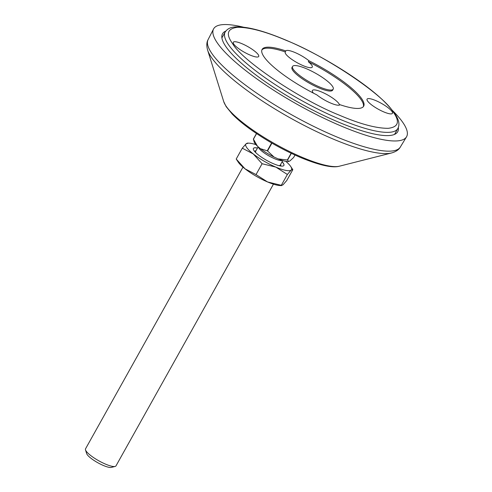 <?xml version="1.0" encoding="UTF-8"?>
<svg xmlns="http://www.w3.org/2000/svg" width="492" height="492" viewBox="0 0 492 492"><rect width="100%" height="100%" fill="white"/><g stroke="black" fill="none" stroke-linecap="round" stroke-linejoin="round"><path stroke-width="0.74" d="M392.481 110.515A110.534 25.141 -150.8 0 1 406.503 136.862A110.534 25.141 -150.8 0 1 340.446 125.724A110.534 25.141 -150.8 0 1 213.534 29.01A110.534 25.141 -150.8 0 1 243.319 27.152M225.803 31.076A100.356 22.829 29.2 0 0 222.427 33.96A100.356 22.829 29.2 0 0 337.647 121.764A100.356 22.829 29.2 0 0 397.628 131.874A100.356 22.829 29.2 0 0 398.317 127.49M286.547 40.498C265.901 31.642 249.555 27.238 237.513 27.3C227.255 28.561 225.625 34.022 232.624 43.69C242.255 60.762 300.471 99.778 339.216 115.122C359.867 123.984 376.208 128.381 388.256 128.32C398.508 127.065 400.137 121.598 393.139 111.93C383.508 94.864 325.292 55.848 286.547 40.498M383.754 111.899A14.545 3.309 -150.8 0 1 367.069 99.15A14.545 3.309 -150.8 0 1 375.771 100.589A14.545 3.309 -150.8 0 1 392.456 113.338A14.545 3.309 -150.8 0 1 383.754 111.899M249.991 55.03A14.545 3.309 -150.8 0 1 233.306 42.281A14.545 3.309 -150.8 0 1 242.009 43.726A14.545 3.309 -150.8 0 1 258.7 56.475A14.545 3.309 -150.8 0 1 249.991 55.03M363.342 106.659A58.179 13.235 29.2 0 0 308.312 61.715A15.461 3.518 -150.8 0 1 312.223 67.183A15.461 3.518 -150.8 0 1 303.004 65.59A15.461 3.518 -150.8 0 1 285.237 52.103A15.461 3.518 -150.8 0 1 285.329 51.943L285.784 50.922A15.559 3.542 -150.8 0 1 295.046 52.539A15.559 3.542 -150.8 0 1 308.982 60.78A58.179 13.235 -150.8 0 1 363.668 106.192A58.179 13.235 -150.8 0 1 339.984 104.704A15.559 3.542 -150.8 0 1 330.716 103.08A15.559 3.542 -150.8 0 1 316.78 94.839A58.179 13.235 -150.8 0 1 264.241 57.134A58.179 13.235 -150.8 0 1 262.101 49.428A58.179 13.235 -150.8 0 1 285.784 50.922M285.329 51.943A58.179 13.235 29.2 0 0 261.867 49.95M313.453 93.148A15.461 3.518 -150.8 0 1 312.371 90.546A15.461 3.518 -150.8 0 1 321.651 92.01A15.461 3.518 -150.8 0 1 339.498 105.06M293.429 69.538A23.272 5.295 -150.8 0 1 292.568 66.457A23.272 5.295 -150.8 0 1 310.932 70.805A23.272 5.295 -150.8 0 1 332.34 86.082A23.272 5.295 -150.8 0 1 333.195 89.163A23.272 5.295 -150.8 0 1 314.831 84.815A23.272 5.295 -150.8 0 1 293.429 69.538M333.195 89.163L332.641 90.153A23.272 5.295 -150.8 0 1 314.277 85.805A23.272 5.295 -150.8 0 1 292.875 70.528A23.272 5.295 -150.8 0 1 292.014 67.447L292.568 66.457M308.312 61.715L308.982 60.78M242.968 167.132L85.528 448.839A17.454 3.973 29.2 0 0 85.497 449.885A17.454 3.973 29.2 0 0 85.786 450.537A17.454 3.973 29.2 0 0 99.691 461.299A17.454 3.973 29.2 0 0 115.122 466.441A17.454 3.973 29.2 0 0 115.995 465.869L273.441 184.162M85.497 449.885L86.66 453.599A14.545 3.309 29.2 0 0 86.9 454.147A14.545 3.309 29.2 0 0 98.492 463.113A14.545 3.309 29.2 0 0 111.346 467.4L115.122 466.441M255.988 152.871A14.108 3.21 -150.8 0 1 255.865 152.661A14.108 3.21 -150.8 0 1 255.655 151.29L258.165 146.8M257.507 146.247L253.435 139.199A23.413 5.326 29.2 0 1 253.374 139.076L254.179 141.979A20.504 4.668 -150.8 0 0 257.507 146.247L260.422 148.689A20.504 4.668 -150.8 0 0 273.983 156.997L278.171 158.904A20.504 4.668 -150.8 0 0 288.595 161.505L289.868 160.964L293.626 157.483L294.985 155.048M282.777 160.589L280.286 165.054A14.108 3.21 -150.8 0 1 278.767 165.601M288.595 161.505L287.599 160.048A23.413 5.326 29.2 0 1 287.383 159.992L278.171 158.904M273.983 156.997L267.537 150.964A23.413 5.326 29.2 0 1 267.254 150.792L260.422 148.689M291.344 153.344L287.599 160.048M287.383 159.992L291.147 153.252M271.916 143.123L267.537 150.964M253.374 139.076L256.473 133.523M267.254 150.792L271.633 142.957M256.572 133.59L253.435 139.199M282.119 161.776A17.454 3.973 -150.8 0 1 283.896 165.447A17.454 3.973 -150.8 0 1 273.447 163.719A17.454 3.973 -150.8 0 1 253.429 148.418A17.454 3.973 -150.8 0 1 257.488 148.012M257.451 148.074A17.454 3.973 29.2 0 0 253.411 148.449M255.951 150.761A14.834 3.376 29.2 0 0 254.807 151.321A14.834 3.376 29.2 0 0 254.721 151.554M255.932 144.654A26.181 5.953 29.2 0 0 248.94 143.154A26.181 5.953 29.2 0 0 246.117 143.787A26.181 5.953 29.2 0 0 253.3 153.965A26.181 5.953 29.2 0 0 275.846 167.108L287.371 174.469L281.301 185.33L282.918 184.918L286.756 180.527L292.826 169.666L291.209 170.078A26.181 5.953 29.2 0 0 290.735 166.511A26.181 5.953 29.2 0 0 285.791 161.345M247.734 143.375L246.117 143.787L242.279 148.178L253.3 153.965L262.095 163.725L275.846 167.108A26.181 5.953 29.2 0 0 291.209 170.078L287.371 174.469M283.878 165.478A17.454 3.973 29.2 0 0 282.082 161.837M290.735 166.511L292.826 169.666M280.551 165.988A14.834 3.376 29.2 0 0 280.704 165.792A14.834 3.376 29.2 0 0 280.581 164.525M242.279 148.178L236.209 159.039L245.004 168.799L256.024 174.586L262.095 163.725M256.024 174.586L267.556 181.948A26.181 5.953 29.2 0 1 245.004 168.799A26.181 5.953 29.2 0 1 238.294 162.194L236.209 159.039M281.301 185.33L281.688 185.607L280.096 185.552A26.181 5.953 29.2 0 1 267.556 181.948L281.301 185.33M339.326 166.222C332.346 168.166 319.413 165.257 300.52 157.489C283.466 150.128 267.285 141.112 251.99 130.435C243.835 124.679 237.249 119.224 232.23 114.07L226.123 106.58L223.725 101.616A68.099 15.492 29.2 0 0 301.971 157.231A68.099 15.492 29.2 0 0 339.326 166.222L391.638 152.95A108.406 24.662 -150.8 0 1 332.18 138.633A108.406 24.662 -150.8 0 1 207.618 50.104C206.425 45.731 206.585 42.244 208.085 39.637L213.534 29.01M391.638 152.95C395.986 151.671 398.877 149.709 400.31 147.065A110.103 25.049 -150.8 0 1 334.505 135.97A110.103 25.049 -150.8 0 1 208.085 39.637M225.17 32.035C227.261 28.856 230.625 27.152 235.256 26.919C246.726 26.285 263.743 30.744 286.301 40.295C321.221 54.975 362.641 80.676 383.194 100.503C397.634 114.716 400.968 122.477 397.831 128.535A98.898 22.497 -150.8 0 1 338.631 118.726A98.898 22.497 -150.8 0 1 228.811 45.129A98.898 22.497 -150.8 0 1 225.17 32.035L221.898 37.89M282.531 160.515A14.108 3.21 -150.8 0 1 273.478 158.215A14.108 3.21 -150.8 0 1 258.626 147.717A14.108 3.21 -150.8 0 1 258.337 146.942M400.31 147.065L406.503 136.862M223.725 101.616L207.618 50.104M397.831 128.535L394.559 134.384M255.84 150.958L254.887 151.198M280.471 164.722L280.766 165.656M248.94 143.154L247.341 143.098"/></g></svg>
